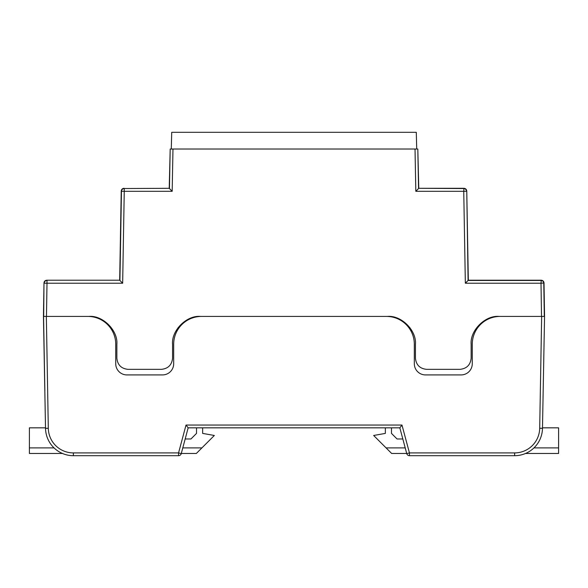 <?xml version="1.0" encoding="UTF-8"?>
<svg xmlns="http://www.w3.org/2000/svg" width="588" height="588" viewBox="0 0 588 588"><rect width="100%" height="100%" fill="white"/><g stroke="black" fill="none" stroke-linecap="round" stroke-linejoin="round"><path stroke-width="0.88" d="M171.284 149.021L171.718 132.307L416.282 132.307L416.716 149.021M170.189 149.021L172.975 149.021L172.181 191.306L169.447 188.535L170.189 149.021L169.219 188.307L124.252 188.535A2.786 2.786 135.5 0 0 121.466 191.269L121.238 191.041C121.437 189.387 122.363 188.476 124.024 188.307M415.025 149.021L417.811 149.021L418.553 188.535L415.819 191.306L415.025 149.021L172.975 149.021M417.811 149.021L418.781 188.307L463.976 188.307C465.637 188.476 466.563 189.387 466.762 191.041L468.32 280.219L541.232 280.219C542.893 280.388 543.827 281.307 544.018 282.96L544.554 316.425L542.481 428.321A27.849 27.849 0 0 1 514.632 455.693L409.439 455.693A2.786 2.786 0 0 1 406.749 453.627L402.824 438.979L397.054 438.979L391.483 433.407L391.483 427.836L196.517 427.836L196.517 433.407L190.946 438.979L185.176 438.979L181.251 453.627A2.786 2.786 0 0 1 178.561 455.693L73.368 455.693A27.849 27.849 0 0 1 45.519 428.321L43.446 316.425L43.982 282.96C44.173 281.307 45.107 280.388 46.768 280.219L119.68 280.219L121.238 191.041M172.181 191.306L124.252 191.306L122.657 283.225L46.996 283.225L46.474 316.425L89.001 316.425C102.782 315.183 118.1 330.5 116.858 344.281L116.858 358.21C117.563 364.928 121.282 368.639 128 369.345L161.421 369.345C168.139 368.639 171.85 364.928 172.563 358.21L172.563 344.281C171.314 330.5 186.631 315.183 200.412 316.425L387.588 316.425C401.369 315.183 416.686 330.5 415.437 344.281L415.437 358.21C416.15 364.928 419.861 368.639 426.579 369.345L460 369.345C466.718 368.639 470.437 364.928 471.142 358.21L471.142 344.281C469.9 330.5 485.218 315.183 498.999 316.425L541.526 316.425L541.004 283.225L465.343 283.225L463.748 191.306L415.819 191.306M46.474 316.425L43.688 316.425L43.982 282.96M466.762 191.041L468.085 280.461L541.004 280.461A2.786 2.786 44.5 0 1 543.782 283.195L544.312 316.425L541.526 316.425M465.343 283.225L468.32 280.219M463.976 188.307L463.748 191.306L466.534 191.269A2.786 2.786 -135.5 0 0 463.748 188.535L418.781 188.307M122.657 283.225L119.915 280.461L121.466 191.269L124.252 191.306L124.252 188.535L169.219 188.307M46.768 280.219L119.68 280.219M46.996 280.461A2.786 2.786 135.5 0 0 44.218 283.195L46.996 283.225L46.996 280.461M44.864 391.071L43.563 316.425L87.891 316.425A27.849 27.849 0 0 1 115.74 344.281L115.74 363.781A11.143 11.143 0 0 0 126.883 374.916L162.538 374.916A11.143 11.143 0 0 0 173.673 363.781L173.673 344.281A27.849 27.849 0 0 1 201.53 316.425L386.47 316.425A27.849 27.849 0 0 1 414.327 344.281L414.327 363.781A11.143 11.143 0 0 0 425.462 374.916L461.117 374.916A11.143 11.143 0 0 0 472.26 363.781L472.26 344.281A27.849 27.849 0 0 1 500.109 316.425L544.437 316.425M178.135 329.17L178.135 327.567M409.865 329.17L409.865 327.567M178.561 455.693A2.786 2.786 0 0 0 181.251 453.627A2.786 2.786 0 0 1 178.561 455.693L178.561 452.907L186.021 425.05L188.16 427.836L185.176 438.979M188.16 427.836L196.517 427.836M186.021 425.05L401.979 425.05L399.84 427.836L391.483 427.836M399.84 427.836L402.824 438.979M178.157 329.126L178.157 327.531M409.895 327.604L409.895 329.207M542.489 427.836L558.6 427.836L558.6 453.466L525.547 453.466M385.353 427.836L385.353 433.407L373.659 435.473L386.081 447.894L405.213 447.894M533.963 447.894L558.6 447.894M406.705 453.466L391.652 453.466L386.081 447.894M62.453 453.466L29.4 453.466L29.4 427.836L45.511 427.836M182.787 447.894L201.919 447.894L214.341 435.473L202.647 433.407L202.647 427.836M29.4 447.894L54.037 447.894M201.919 447.894L196.348 453.466L181.295 453.466M544.018 282.96L541.004 283.225L541.232 280.219M73.368 452.907L73.368 455.693A27.849 27.849 0 0 1 45.519 428.321L48.304 428.277A25.071 25.071 0 0 0 73.368 452.907L178.561 452.907L181.251 453.627M539.696 428.277L542.481 428.321A27.849 27.849 0 0 1 514.632 455.693L514.632 452.907A25.071 25.071 0 0 0 539.696 428.277L541.651 316.425M46.349 316.425L48.304 428.277M401.979 425.05L409.439 452.907L514.632 452.907M406.749 453.627A2.786 2.786 0 0 0 409.439 455.693L409.439 452.907L406.749 453.627"/></g></svg>
